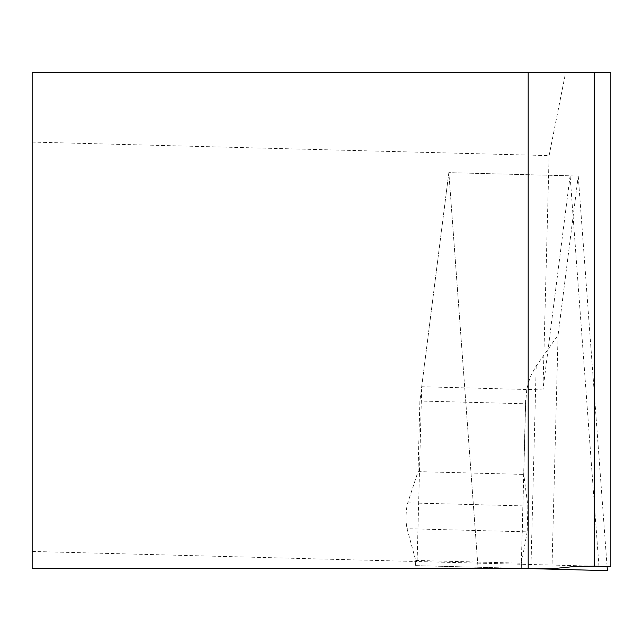 <?xml version="1.0" encoding="UTF-8"?>
<svg xmlns="http://www.w3.org/2000/svg" width="643" height="643" viewBox="0 0 643 643"><rect width="100%" height="100%" fill="white"/><g stroke="black" fill="none" stroke-linecap="round" stroke-linejoin="round"><path stroke-width="0.48" stroke-dasharray="3.21 2.41" d="M570.1 175.812L542.965 389.907L549.098 155.614L565.679 72.354L610.85 72.354L610.85 566.596L598.955 566.29L570.1 175.812L448.838 172.637L421.695 386.732L417.114 561.524L477.685 563.115L448.838 172.637L419.887 401.007L418.038 471.64L407.742 502.866A14.926 2.588 -88.5 0 0 407.067 528.707L415.708 560.431L415.571 565.623L477.99 567.255L448.838 172.637L578.242 176.021L558.076 335.091L536.214 366.004L531.431 374.467L528.667 381.813L526.746 389.69L525.612 403.772L419.887 401.007M598.955 566.29L477.685 563.115M565.679 72.354L32.15 72.354L32.15 551.445L417.114 561.524M32.15 142.079L549.098 155.614M542.965 389.907L421.695 386.732M32.15 551.445L32.15 568.388L555.673 568.388M528.176 568.388L528.176 72.354M607.088 566.499L578.242 176.021M415.571 565.623L607.394 570.646M551.943 569.192L558.076 335.091M521.151 568.388L477.99 567.255M415.708 560.431L521.433 563.204L521.296 568.388M527.18 531.849L521.433 563.204L523.764 474.405L527.855 506.017L527.18 531.849L407.067 528.707M418.038 471.64L523.764 474.405L525.612 403.772M407.742 502.866L527.855 506.017M536.214 366.004L530.901 568.637M525.612 400.42L521.216 568.388"/><path stroke-width="0.96" d="M594.22 566.161L610.85 566.596L610.85 72.354L594.22 72.354L594.22 566.161L574.898 566.467L555.673 568.388L32.15 568.388L32.15 72.354L594.22 72.354M528.176 568.388L528.176 72.354M521.151 568.388L607.394 570.646L607.088 566.499"/></g></svg>
